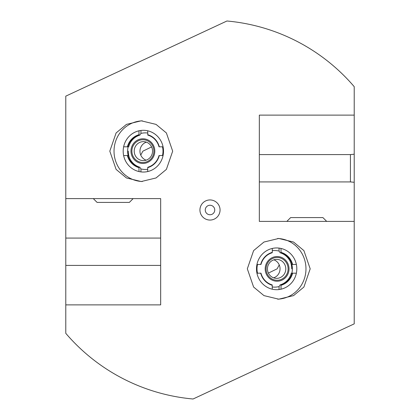 <?xml version="1.0" encoding="UTF-8"?>
<svg xmlns="http://www.w3.org/2000/svg" width="420" height="420" viewBox="0 0 420 420"><rect width="100%" height="100%" fill="white"/><g stroke="black" fill="none" stroke-linecap="round" stroke-linejoin="round"><path stroke-width="0.63" d="M123.186 151.174A20.874 20.16 -90 0 0 143.351 172.048A20.874 20.16 -90 0 0 163.511 151.174A20.874 20.16 -90 0 0 143.351 130.3A20.874 20.16 -90 0 0 123.186 151.174M172.678 151.174L166.388 169.391L156.035 177.965L141.246 181.534L126.452 177.965L116.099 169.391L109.809 151.174L116.099 132.956L126.452 124.388L141.246 120.813L156.035 124.388L166.388 132.956L172.678 151.174M142.333 120.834A30.361 29.326 -90 0 0 114.025 151.174A30.361 29.326 -90 0 0 142.333 181.519M296.814 268.826A20.874 20.16 90 0 0 276.649 247.952A20.874 20.16 90 0 0 256.489 268.826A20.874 20.16 90 0 0 276.649 289.7A20.874 20.16 90 0 0 296.814 268.826M247.322 268.826L253.612 250.609L263.965 242.036L278.754 238.466L293.548 242.036L303.901 250.609L310.191 268.826L303.901 287.044L293.548 295.612L278.754 299.187L263.965 295.612L253.612 287.044L247.322 268.826M277.667 299.166A30.361 29.326 90 0 0 305.975 268.826A30.361 29.326 90 0 0 277.667 238.481M220.059 210A10.059 10.059 0 0 0 210 199.941A10.059 10.059 0 0 0 199.941 210A10.059 10.059 0 0 0 210 220.059A10.059 10.059 0 0 0 220.059 210M214.746 210A4.746 4.746 0 0 0 210 205.254A4.746 4.746 0 0 0 205.254 210A4.746 4.746 0 0 0 210 214.746A4.746 4.746 0 0 0 214.746 210M268.406 273.084L277.132 268.826L279.237 264.904M151.594 146.916L142.868 151.174L140.763 155.096M65.782 198.613L65.782 304.878L160.666 304.878L160.666 198.613L65.782 198.613L65.782 96.143L226.936 21A189.756 189.756 0 0 1 354.218 86.672L354.218 115.122L259.334 115.122L259.334 221.387L354.218 221.387L354.218 182.285L350.422 181.918L350.422 154.591L354.218 154.224L354.218 115.122M65.782 304.878L65.782 333.328A189.756 189.756 0 0 0 193.064 399L354.218 323.857L354.218 221.387M354.218 154.224L354.218 182.285M259.334 154.591L350.422 154.591M259.334 181.918L350.422 181.918M160.666 265.409L65.782 265.409M160.666 238.082L65.782 238.082M326.702 221.387L322.906 217.591L290.645 217.591L286.85 221.387M93.298 198.613L97.094 202.409L129.355 202.409L133.15 198.613M147.714 169.307A18.302 17.677 90 0 1 145.315 169.475A18.302 17.677 90 0 1 140.952 168.913L140.952 171.901M127.402 155.542A17.078 16.495 -90 0 0 138.989 167.643L138.989 171.554A20.874 20.16 -90 0 1 123.632 155.542L128.709 155.542A16.7 16.128 -90 0 0 139.918 167.249A18.433 4.772 90 0 0 140.952 168.913M128.147 155.542A18.302 17.677 90 0 1 128.147 146.811M140.952 130.452L140.952 133.439A18.433 4.772 90 0 0 139.918 135.098A16.7 16.128 -90 0 0 128.709 146.811L127.88 146.811A16.7 16.128 -90 0 1 139.083 135.098L138.989 134.704A17.078 16.495 -90 0 0 127.402 146.811L123.632 146.811A20.874 20.16 -90 0 1 138.989 130.798L138.989 134.704M140.952 133.439A18.302 17.677 90 0 1 145.315 132.872A18.302 17.677 90 0 1 147.714 133.04M159.296 146.811L163.065 146.811A20.874 20.16 -90 0 0 147.714 130.798L147.809 135.098A16.7 16.128 -90 0 1 159.017 146.811L159.296 146.811A17.078 16.495 -90 0 0 147.714 134.704M127.88 155.542A16.7 16.128 -90 0 0 139.083 167.249L139.918 167.249M138.989 167.643L139.083 167.249M127.402 146.811L127.88 146.811M139.918 135.098L139.083 135.098M147.714 167.643L147.714 171.554A20.874 20.16 -90 0 0 163.065 155.542L159.017 155.542A16.7 16.128 -90 0 1 147.809 167.249L147.714 167.643A17.078 16.495 -90 0 0 159.296 155.542M162.482 146.811A18.302 17.677 90 0 1 162.482 155.542M152.187 145.026A11.387 10.999 90.9 0 1 148.769 160.739A11.387 10.999 90.9 0 1 133.591 157.216A11.387 10.999 90.9 0 1 137.009 141.503A11.387 10.999 90.9 0 1 152.187 145.026M151.127 146.05A9.487 9.167 90.9 0 1 151.373 155.762A9.487 9.167 90.9 0 1 143.236 160.613A9.487 9.167 90.9 0 1 135.629 156.209A9.487 9.167 90.9 0 1 135.382 146.496A9.487 9.167 90.9 0 1 143.519 141.64A9.487 9.167 90.9 0 1 151.127 146.05M146.118 160.178A9.487 9.167 90.9 0 1 141.383 156.292A9.487 9.167 90.9 0 1 146.386 142.159M136.521 140.7A12.332 11.918 90.9 0 1 152.959 144.517A12.332 11.918 90.9 0 1 149.258 161.537A12.332 11.918 90.9 0 1 132.815 157.721A12.332 11.918 90.9 0 1 136.521 140.7M272.286 250.693A18.302 17.677 -90 0 1 274.685 250.525A18.302 17.677 -90 0 1 279.048 251.087L279.048 248.099M292.598 264.458A17.078 16.495 90 0 0 281.012 252.357L281.012 248.446A20.874 20.16 90 0 1 296.368 264.458L291.291 264.458A16.7 16.128 90 0 0 280.082 252.751A18.433 4.772 -90 0 0 279.048 251.087M291.853 264.458A18.302 17.677 -90 0 1 291.853 273.189M279.048 289.548L279.048 286.561A18.433 4.772 -90 0 0 280.082 284.902A16.7 16.128 90 0 0 291.291 273.189L292.12 273.189A16.7 16.128 90 0 1 280.917 284.902L281.012 285.296A17.078 16.495 90 0 0 292.598 273.189L296.368 273.189A20.874 20.16 90 0 1 281.012 289.202L281.012 285.296M279.048 286.561A18.302 17.677 -90 0 1 274.685 287.128A18.302 17.677 -90 0 1 272.286 286.96M260.704 273.189L256.935 273.189A20.874 20.16 90 0 0 272.286 289.202L272.192 284.902A16.7 16.128 90 0 1 260.983 273.189L260.704 273.189A17.078 16.495 90 0 0 272.286 285.296M292.12 264.458A16.7 16.128 90 0 0 280.917 252.751L280.082 252.751M281.012 252.357L280.917 252.751M292.598 273.189L292.12 273.189M280.082 284.902L280.917 284.902M272.286 252.357L272.286 248.446A20.874 20.16 90 0 0 256.935 264.458L260.983 264.458A16.7 16.128 90 0 1 272.192 252.751L272.286 252.357A17.078 16.495 90 0 0 260.704 264.458M257.518 273.189A18.302 17.677 -90 0 1 257.518 264.458M267.813 274.974A11.387 10.999 -89.1 0 1 271.231 259.261A11.387 10.999 -89.1 0 1 286.409 262.784A11.387 10.999 -89.1 0 1 282.991 278.497A11.387 10.999 -89.1 0 1 267.813 274.974M268.873 273.95A9.487 9.167 -89.1 0 1 268.627 264.238A9.487 9.167 -89.1 0 1 276.764 259.387A9.487 9.167 -89.1 0 1 284.371 263.791A9.487 9.167 -89.1 0 1 284.618 273.504A9.487 9.167 -89.1 0 1 276.481 278.36A9.487 9.167 -89.1 0 1 268.873 273.95M273.882 259.822A9.487 9.167 -89.1 0 1 278.618 263.708A9.487 9.167 -89.1 0 1 273.614 277.841M283.479 279.3A12.332 11.918 -89.1 0 1 267.041 275.483A12.332 11.918 -89.1 0 1 270.743 258.463A12.332 11.918 -89.1 0 1 287.185 262.279A12.332 11.918 -89.1 0 1 283.479 279.3M128.279 151.174A18.974 18.328 -90 0 0 129.197 157.101M291.721 268.826A18.974 18.328 90 0 0 290.803 262.899"/></g></svg>
